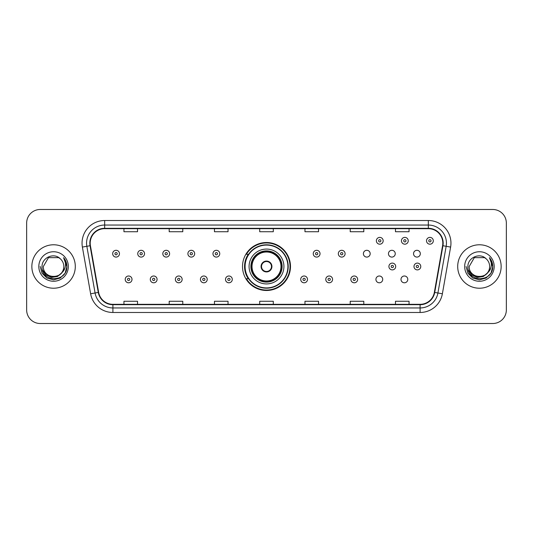 <?xml version="1.0" encoding="UTF-8"?>
<svg xmlns="http://www.w3.org/2000/svg" width="533" height="533" viewBox="0 0 533 533"><rect width="100%" height="100%" fill="white"/><g stroke="black" fill="none" stroke-linecap="round" stroke-linejoin="round"><path stroke-width="0.8" d="M242.515 266.5A23.985 23.985 0 0 0 266.5 290.485A23.985 23.985 0 0 0 290.485 266.5A23.985 23.985 0 0 0 266.5 242.515A23.985 23.985 0 0 0 242.515 266.5M375.925 279.399A3.391 3.391 0 0 0 379.323 282.79A3.391 3.391 0 0 0 382.714 279.399A3.391 3.391 0 0 0 379.323 276.001A3.391 3.391 0 0 0 375.925 279.399M400.996 279.399A3.391 3.391 0 0 0 404.394 282.79A3.391 3.391 0 0 0 407.785 279.399A3.391 3.391 0 0 0 404.394 276.001A3.391 3.391 0 0 0 400.996 279.399M413.535 253.695A3.391 3.391 0 0 0 416.926 257.086A3.391 3.391 0 0 0 420.324 253.695A3.391 3.391 0 0 0 416.926 250.297A3.391 3.391 0 0 0 413.535 253.695M388.464 253.695A3.391 3.391 0 0 0 391.855 257.086A3.391 3.391 0 0 0 395.253 253.695A3.391 3.391 0 0 0 391.855 250.297A3.391 3.391 0 0 0 388.464 253.695M363.393 253.695A3.391 3.391 0 0 0 366.784 257.086A3.391 3.391 0 0 0 370.182 253.695A3.391 3.391 0 0 0 366.784 250.297A3.391 3.391 0 0 0 363.393 253.695M248.265 278.719A21.946 21.946 0 0 1 248.265 254.281M26.65 223.054L26.65 309.946A13.578 13.578 0 0 0 40.228 323.518L492.772 323.518A13.578 13.578 0 0 0 506.35 309.946L506.35 223.054A13.578 13.578 0 0 0 492.772 209.482L40.228 209.482A13.578 13.578 0 0 0 26.65 223.054L26.65 309.946M31.853 266.5A21.72 21.72 0 0 0 53.58 288.22A21.72 21.72 0 0 0 75.3 266.5A21.72 21.72 0 0 0 53.58 244.78A21.72 21.72 0 0 0 31.853 266.5A21.72 21.72 0 0 0 53.58 288.22A21.72 21.72 0 0 0 75.3 266.5A21.72 21.72 0 0 0 53.58 244.78A21.72 21.72 0 0 0 31.853 266.5M457.7 266.5A21.72 21.72 0 0 0 479.42 288.22A21.72 21.72 0 0 0 501.147 266.5A21.72 21.72 0 0 0 479.42 244.78A21.72 21.72 0 0 0 457.7 266.5A21.72 21.72 0 0 0 479.42 288.22A21.72 21.72 0 0 0 501.147 266.5A21.72 21.72 0 0 0 479.42 244.78A21.72 21.72 0 0 0 457.7 266.5M90.19 243.148A14.484 14.484 0 0 1 104.668 228.67L428.332 228.67A14.484 14.484 0 0 1 442.59 245.666L434.355 292.364A14.484 14.484 0 0 1 420.097 304.33L112.903 304.33A14.484 14.484 0 0 1 98.645 292.364L90.41 245.666A14.484 14.484 0 0 1 90.19 243.148M89.824 243.148A14.844 14.844 0 0 0 90.05 245.726L98.285 292.43A14.844 14.844 0 0 0 112.903 304.696L420.097 304.696A14.844 14.844 0 0 0 434.715 292.43L442.95 245.726A14.844 14.844 0 0 0 428.332 228.304L104.668 228.304A14.844 14.844 0 0 0 89.824 243.148M82.388 247.079A22.626 22.626 0 0 1 104.668 220.522L428.332 220.522A22.626 22.626 0 0 1 450.612 247.079L442.377 293.783A22.626 22.626 0 0 1 420.097 312.478L112.903 312.478A22.626 22.626 0 0 1 90.623 293.783L82.388 247.079L86.839 246.293A18.102 18.102 0 0 1 104.668 225.046L428.332 225.046A18.102 18.102 0 0 1 446.161 246.293L437.919 292.997A18.102 18.102 0 0 1 420.097 307.954L112.903 307.954A18.102 18.102 0 0 1 95.081 292.997L86.839 246.293A18.102 18.102 0 0 1 86.566 243.148M492.772 209.482L40.228 209.482M40.228 323.518L492.772 323.518M506.35 309.946L506.35 223.054M434.715 292.43L437.919 292.997L446.161 246.293L450.612 247.079M259.711 228.67L259.711 231.735L273.289 231.735L273.289 228.67M214.459 228.67L214.459 231.735L228.031 231.735L228.031 228.67M169.201 228.67L169.201 231.735L182.779 231.735L182.779 228.67M123.949 228.67L123.949 231.735L137.527 231.735L137.527 228.67M304.969 228.67L304.969 231.735L318.541 231.735L318.541 228.67M350.221 228.67L350.221 231.735L363.799 231.735L363.799 228.67M395.473 228.67L395.473 231.735L409.051 231.735L409.051 228.67M273.289 304.33L273.289 301.265L259.711 301.265L259.711 304.33M228.031 304.33L228.031 301.265L214.459 301.265L214.459 304.33M182.779 304.33L182.779 301.265L169.201 301.265L169.201 304.33M137.527 304.33L137.527 301.265L123.949 301.265L123.949 304.33M318.541 304.33L318.541 301.265L304.969 301.265L304.969 304.33M363.799 304.33L363.799 301.265L350.221 301.265L350.221 304.33M409.051 304.33L409.051 301.265L395.473 301.265L395.473 304.33M61.415 273.076C55.985 280.411 42.813 275.714 43.346 266.5C42.72 279.698 64.433 279.698 63.807 266.5C64.433 279.698 42.72 279.698 43.346 266.5L48.463 257.639L58.69 257.639L60.276 258.772C54 252.189 41.914 257.612 42.027 266.5C40.874 282.29 66.478 282.703 66.898 267.266L66.918 266.5C66.878 263.142 65.766 260.197 63.567 257.659C65.239 260.397 65.826 263.349 65.332 266.5C64.853 269.185 63.547 271.377 61.415 273.076A10.234 10.234 0 0 0 63.807 266.5C64.433 279.698 42.72 279.698 43.346 266.5L48.463 257.639M63.807 266.5A10.234 10.234 0 0 0 60.276 258.772M62.068 272.523L57.451 276.52L51.395 277.367L45.825 274.848L42.347 269.818M38.822 266.5A14.757 14.757 0 0 0 53.58 281.257A14.757 14.757 0 0 0 68.331 266.5A14.757 14.757 0 0 0 53.58 251.743A14.757 14.757 0 0 0 38.822 266.5M63.567 257.659L66.911 266.886L66.292 262.456L66.911 266.886L66.292 262.456L66.911 266.886L63.667 257.772L66.911 266.886L63.667 257.772L66.918 266.5L65.133 273.169L60.249 278.053L53.58 279.838L46.904 278.053L42.02 273.169L40.235 266.5M63.667 257.772L66.911 266.893M249.078 266.5A17.422 17.422 0 0 1 266.5 249.078A17.422 17.422 0 0 1 283.922 266.5A17.422 17.422 0 0 1 266.5 283.922A17.422 17.422 0 0 1 249.078 266.5A17.422 17.422 0 0 0 266.5 283.922A17.422 17.422 0 0 0 283.922 266.5M248.538 254.281A21.72 21.72 0 0 0 248.538 278.719M287.907 266.5A21.407 21.407 0 0 0 266.5 245.093A21.407 21.407 0 0 0 245.093 266.5A21.407 21.407 0 0 0 266.5 287.907A21.407 21.407 0 0 0 287.907 266.5M251.116 266.5A15.384 15.384 0 0 0 266.5 281.884A15.384 15.384 0 0 0 281.884 266.5A15.384 15.384 0 0 0 266.5 251.116A15.384 15.384 0 0 0 251.116 266.5M252.016 266.5A14.484 14.484 0 0 1 266.5 252.016A14.484 14.484 0 0 1 280.984 266.5A14.484 14.484 0 0 1 266.5 280.984A14.484 14.484 0 0 1 252.016 266.5M261.07 266.5A5.43 5.43 0 0 0 266.5 271.93A5.43 5.43 0 0 0 271.93 266.5A5.43 5.43 0 0 0 266.5 261.07A5.43 5.43 0 0 0 261.07 266.5M251.563 266.5A14.937 14.937 0 0 1 266.5 251.563A14.937 14.937 0 0 1 281.437 266.5A14.937 14.937 0 0 1 266.5 281.437A14.937 14.937 0 0 1 251.563 266.5M290.032 266.5A23.532 23.532 0 0 1 246.386 278.719L248.571 278.719A21.7 21.7 0 0 0 288.2 266.553A21.7 21.7 0 0 0 248.571 254.281L246.386 254.281A23.532 23.532 0 0 1 290.032 266.5M261.243 265.141L261.43 265.141A5.25 5.25 0 0 1 271.57 265.141L271.29 265.141A4.977 4.977 0 0 1 266.5 271.477A4.977 4.977 0 0 1 261.71 265.141A4.977 4.977 0 0 1 271.29 265.141L271.757 265.141M271.757 267.859L271.29 267.859A4.977 4.977 0 0 1 261.71 267.859L261.243 267.859M271.29 267.859L271.57 267.859A5.25 5.25 0 0 1 261.43 267.859L261.71 267.859M489.654 266.5C490.28 279.698 468.567 279.698 469.193 266.5L474.31 257.639L484.537 257.639L486.123 258.772C479.847 252.189 467.761 257.612 467.874 266.5C466.721 282.29 492.325 282.703 492.745 267.266L492.765 266.5C492.725 263.142 491.613 260.197 489.414 257.659C491.086 260.397 491.673 263.349 491.179 266.5C490.7 269.185 489.394 271.377 487.262 273.076A10.234 10.234 0 0 0 489.654 266.5C490.28 279.698 468.567 279.698 469.193 266.5L474.31 257.639L484.537 257.639L486.123 258.772A10.234 10.234 0 0 1 489.654 266.5C490.28 279.698 468.567 279.698 469.193 266.5C468.66 275.714 481.832 280.411 487.262 273.076M487.915 272.523L483.298 276.52L477.242 277.367L471.672 274.848L468.194 269.818M464.669 266.5A14.757 14.757 0 0 0 479.42 281.257A14.757 14.757 0 0 0 494.178 266.5A14.757 14.757 0 0 0 479.42 251.743A14.757 14.757 0 0 0 464.669 266.5M489.414 257.659L492.759 266.886L492.139 262.456L492.765 266.5M466.082 266.5L467.867 273.169L472.751 278.053L479.42 279.838L486.096 278.053L490.98 273.169L492.765 266.5L489.514 257.772L492.759 266.886L489.614 257.885M489.514 257.772L492.759 266.893M119.465 253.695A3.391 3.391 0 0 1 116.074 257.086A3.391 3.391 0 0 1 112.676 253.695A3.391 3.391 0 0 1 116.074 250.297A3.391 3.391 0 0 1 119.465 253.695A3.391 3.391 0 0 0 116.074 250.297A3.391 3.391 0 0 0 112.676 253.695M144.536 253.695A3.391 3.391 0 0 1 141.145 257.086A3.391 3.391 0 0 1 137.747 253.695A3.391 3.391 0 0 1 141.145 250.297A3.391 3.391 0 0 1 144.536 253.695A3.391 3.391 0 0 0 141.145 250.297A3.391 3.391 0 0 0 137.747 253.695M169.607 253.695A3.391 3.391 0 0 1 166.216 257.086A3.391 3.391 0 0 1 162.818 253.695A3.391 3.391 0 0 1 166.216 250.297A3.391 3.391 0 0 1 169.607 253.695A3.391 3.391 0 0 0 166.216 250.297A3.391 3.391 0 0 0 162.818 253.695M194.678 253.695A3.391 3.391 0 0 1 191.287 257.086A3.391 3.391 0 0 1 187.896 253.695A3.391 3.391 0 0 1 191.287 250.297A3.391 3.391 0 0 1 194.678 253.695A3.391 3.391 0 0 0 191.287 250.297A3.391 3.391 0 0 0 187.896 253.695M219.749 253.695A3.391 3.391 0 0 1 216.358 257.086A3.391 3.391 0 0 1 212.967 253.695A3.391 3.391 0 0 1 216.358 250.297A3.391 3.391 0 0 1 219.749 253.695A3.391 3.391 0 0 0 216.358 250.297A3.391 3.391 0 0 0 212.967 253.695M320.033 253.695A3.391 3.391 0 0 1 316.642 257.086A3.391 3.391 0 0 1 313.251 253.695A3.391 3.391 0 0 1 316.642 250.297A3.391 3.391 0 0 1 320.033 253.695A3.391 3.391 0 0 0 316.642 250.297A3.391 3.391 0 0 0 313.251 253.695M345.104 253.695A3.391 3.391 0 0 1 341.713 257.086A3.391 3.391 0 0 1 338.322 253.695A3.391 3.391 0 0 1 341.713 250.297A3.391 3.391 0 0 1 345.104 253.695A3.391 3.391 0 0 0 341.713 250.297A3.391 3.391 0 0 0 338.322 253.695M383.167 240.796A3.391 3.391 0 0 1 379.776 244.187A3.391 3.391 0 0 1 376.378 240.796A3.391 3.391 0 0 1 379.776 237.398A3.391 3.391 0 0 1 383.167 240.796A3.391 3.391 0 0 0 379.776 237.398A3.391 3.391 0 0 0 376.378 240.796M408.238 240.796A3.391 3.391 0 0 1 404.847 244.187A3.391 3.391 0 0 1 401.449 240.796A3.391 3.391 0 0 1 404.847 237.398A3.391 3.391 0 0 1 408.238 240.796A3.391 3.391 0 0 0 404.847 237.398A3.391 3.391 0 0 0 401.449 240.796M433.309 240.796A3.391 3.391 0 0 1 429.918 244.187A3.391 3.391 0 0 1 426.52 240.796A3.391 3.391 0 0 1 429.918 237.398A3.391 3.391 0 0 1 433.309 240.796A3.391 3.391 0 0 0 429.918 237.398A3.391 3.391 0 0 0 426.52 240.796M125.215 279.399A3.391 3.391 0 0 1 128.606 276.001A3.391 3.391 0 0 1 132.004 279.399A3.391 3.391 0 0 1 128.606 282.79A3.391 3.391 0 0 1 125.215 279.399A3.391 3.391 0 0 0 128.606 282.79A3.391 3.391 0 0 0 132.004 279.399M150.286 279.399A3.391 3.391 0 0 1 153.677 276.001A3.391 3.391 0 0 1 157.075 279.399A3.391 3.391 0 0 1 153.677 282.79A3.391 3.391 0 0 1 150.286 279.399A3.391 3.391 0 0 0 153.677 282.79A3.391 3.391 0 0 0 157.075 279.399M175.357 279.399A3.391 3.391 0 0 1 178.748 276.001A3.391 3.391 0 0 1 182.146 279.399A3.391 3.391 0 0 1 178.748 282.79A3.391 3.391 0 0 1 175.357 279.399A3.391 3.391 0 0 0 178.748 282.79A3.391 3.391 0 0 0 182.146 279.399M200.428 279.399A3.391 3.391 0 0 1 203.819 276.001A3.391 3.391 0 0 1 207.217 279.399A3.391 3.391 0 0 1 203.819 282.79A3.391 3.391 0 0 1 200.428 279.399A3.391 3.391 0 0 0 203.819 282.79A3.391 3.391 0 0 0 207.217 279.399M225.499 279.399A3.391 3.391 0 0 1 228.89 276.001A3.391 3.391 0 0 1 232.288 279.399A3.391 3.391 0 0 1 228.89 282.79A3.391 3.391 0 0 1 225.499 279.399A3.391 3.391 0 0 0 228.89 282.79A3.391 3.391 0 0 0 232.288 279.399M300.712 279.399A3.391 3.391 0 0 1 304.11 276.001A3.391 3.391 0 0 1 307.501 279.399A3.391 3.391 0 0 1 304.11 282.79A3.391 3.391 0 0 1 300.712 279.399A3.391 3.391 0 0 0 304.11 282.79A3.391 3.391 0 0 0 307.501 279.399M325.783 279.399A3.391 3.391 0 0 1 329.181 276.001A3.391 3.391 0 0 1 332.572 279.399A3.391 3.391 0 0 1 329.181 282.79A3.391 3.391 0 0 1 325.783 279.399A3.391 3.391 0 0 0 329.181 282.79A3.391 3.391 0 0 0 332.572 279.399M350.854 279.399A3.391 3.391 0 0 1 354.252 276.001A3.391 3.391 0 0 1 357.643 279.399A3.391 3.391 0 0 1 354.252 282.79A3.391 3.391 0 0 1 350.854 279.399A3.391 3.391 0 0 0 354.252 282.79A3.391 3.391 0 0 0 357.643 279.399M388.917 266.5A3.391 3.391 0 0 1 392.308 263.109A3.391 3.391 0 0 1 395.699 266.5A3.391 3.391 0 0 1 392.308 269.891A3.391 3.391 0 0 1 388.917 266.5A3.391 3.391 0 0 0 392.308 269.891A3.391 3.391 0 0 0 395.699 266.5M413.988 266.5A3.391 3.391 0 0 1 417.379 263.109A3.391 3.391 0 0 1 420.77 266.5A3.391 3.391 0 0 1 417.379 269.891A3.391 3.391 0 0 1 413.988 266.5A3.391 3.391 0 0 0 417.379 269.891A3.391 3.391 0 0 0 420.77 266.5M428.332 220.522L428.332 228.304M86.839 246.293L90.05 245.726M112.903 312.478L112.903 304.696M420.097 304.696L420.097 312.478M90.623 293.783L98.285 292.43M442.95 245.726L446.161 246.293M104.668 220.522L104.668 228.304M437.919 292.997L442.377 293.783M282.11 266.5A15.61 15.61 0 0 0 266.5 250.89A15.61 15.61 0 0 0 250.89 266.5A15.61 15.61 0 0 0 266.5 282.11A15.61 15.61 0 0 0 282.11 266.5M114.941 253.695A1.133 1.133 0 0 0 116.074 254.827A1.133 1.133 0 0 0 117.207 253.695A1.133 1.133 0 0 0 116.074 252.562A1.133 1.133 0 0 0 114.941 253.695M140.012 253.695A1.133 1.133 0 0 0 141.145 254.827A1.133 1.133 0 0 0 142.278 253.695A1.133 1.133 0 0 0 141.145 252.562A1.133 1.133 0 0 0 140.012 253.695M165.083 253.695A1.133 1.133 0 0 0 166.216 254.827A1.133 1.133 0 0 0 167.349 253.695A1.133 1.133 0 0 0 166.216 252.562A1.133 1.133 0 0 0 165.083 253.695M190.154 253.695A1.133 1.133 0 0 0 191.287 254.827A1.133 1.133 0 0 0 192.42 253.695A1.133 1.133 0 0 0 191.287 252.562A1.133 1.133 0 0 0 190.154 253.695M215.225 253.695A1.133 1.133 0 0 0 216.358 254.827A1.133 1.133 0 0 0 217.491 253.695A1.133 1.133 0 0 0 216.358 252.562A1.133 1.133 0 0 0 215.225 253.695M315.509 253.695A1.133 1.133 0 0 0 316.642 254.827A1.133 1.133 0 0 0 317.775 253.695A1.133 1.133 0 0 0 316.642 252.562A1.133 1.133 0 0 0 315.509 253.695M340.58 253.695A1.133 1.133 0 0 0 341.713 254.827A1.133 1.133 0 0 0 342.846 253.695A1.133 1.133 0 0 0 341.713 252.562A1.133 1.133 0 0 0 340.58 253.695M378.643 240.796A1.133 1.133 0 0 0 379.776 241.929A1.133 1.133 0 0 0 380.902 240.796A1.133 1.133 0 0 0 379.776 239.663A1.133 1.133 0 0 0 378.643 240.796M403.714 240.796A1.133 1.133 0 0 0 404.847 241.929A1.133 1.133 0 0 0 405.973 240.796A1.133 1.133 0 0 0 404.847 239.663A1.133 1.133 0 0 0 403.714 240.796M428.785 240.796A1.133 1.133 0 0 0 429.918 241.929A1.133 1.133 0 0 0 431.044 240.796A1.133 1.133 0 0 0 429.918 239.663A1.133 1.133 0 0 0 428.785 240.796M129.739 279.399A1.133 1.133 0 0 0 128.606 278.266A1.133 1.133 0 0 0 127.48 279.399A1.133 1.133 0 0 0 128.606 280.531A1.133 1.133 0 0 0 129.739 279.399M154.81 279.399A1.133 1.133 0 0 0 153.677 278.266A1.133 1.133 0 0 0 152.551 279.399A1.133 1.133 0 0 0 153.677 280.531A1.133 1.133 0 0 0 154.81 279.399M179.881 279.399A1.133 1.133 0 0 0 178.748 278.266A1.133 1.133 0 0 0 177.622 279.399A1.133 1.133 0 0 0 178.748 280.531A1.133 1.133 0 0 0 179.881 279.399M204.952 279.399A1.133 1.133 0 0 0 203.819 278.266A1.133 1.133 0 0 0 202.693 279.399A1.133 1.133 0 0 0 203.819 280.531A1.133 1.133 0 0 0 204.952 279.399M230.023 279.399A1.133 1.133 0 0 0 228.89 278.266A1.133 1.133 0 0 0 227.764 279.399A1.133 1.133 0 0 0 228.89 280.531A1.133 1.133 0 0 0 230.023 279.399M305.236 279.399A1.133 1.133 0 0 0 304.11 278.266A1.133 1.133 0 0 0 302.977 279.399A1.133 1.133 0 0 0 304.11 280.531A1.133 1.133 0 0 0 305.236 279.399M330.307 279.399A1.133 1.133 0 0 0 329.181 278.266A1.133 1.133 0 0 0 328.048 279.399A1.133 1.133 0 0 0 329.181 280.531A1.133 1.133 0 0 0 330.307 279.399M355.378 279.399A1.133 1.133 0 0 0 354.252 278.266A1.133 1.133 0 0 0 353.119 279.399A1.133 1.133 0 0 0 354.252 280.531A1.133 1.133 0 0 0 355.378 279.399M393.441 266.5A1.133 1.133 0 0 0 392.308 265.367A1.133 1.133 0 0 0 391.175 266.5A1.133 1.133 0 0 0 392.308 267.633A1.133 1.133 0 0 0 393.441 266.5M418.512 266.5A1.133 1.133 0 0 0 417.379 265.367A1.133 1.133 0 0 0 416.246 266.5A1.133 1.133 0 0 0 417.379 267.633A1.133 1.133 0 0 0 418.512 266.5"/></g></svg>
